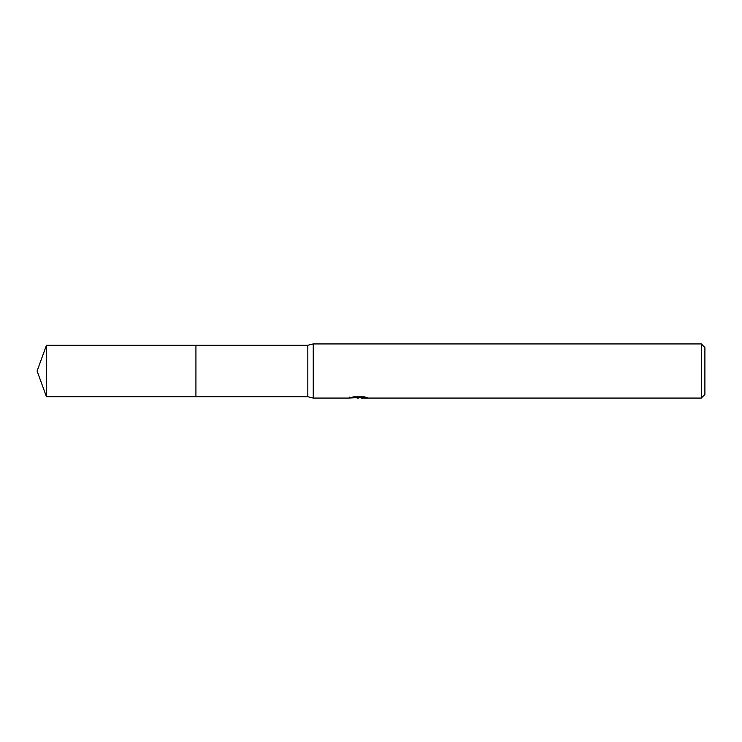 <?xml version="1.0" encoding="UTF-8"?>
<svg xmlns="http://www.w3.org/2000/svg" width="742" height="742" viewBox="0 0 742 742"><rect width="100%" height="100%" fill="white"/><g stroke="black" fill="none" stroke-linecap="round" stroke-linejoin="round"><path stroke-width="1.11" d="M349.343 397.109L349.157 398.074L313.245 398.074L307.828 396.72L195.925 396.72L195.934 345.28L307.828 345.28L313.245 343.926L701.292 343.926L704.9 347.534L704.9 394.466L701.292 398.074L361.233 398.074L361.131 397.155L362.486 396.849M195.925 396.72L195.925 345.28L195.925 396.729L46.458 396.72L46.458 345.28L195.925 345.271M307.828 396.72L307.828 345.28M313.245 398.074L313.245 343.926M361.131 397.647L355.214 397.805M358.367 398.074L357.087 398.074M701.292 398.074L701.292 343.926M349.343 398.018L359.453 397.554L350.79 397.554L353.609 396.849L364.294 396.849L367.392 397.638L361.131 398.055M359.453 396.849L359.453 397.554M359.453 397.174L361.131 397.174M46.458 345.28L37.1 371L46.458 396.72"/></g></svg>
